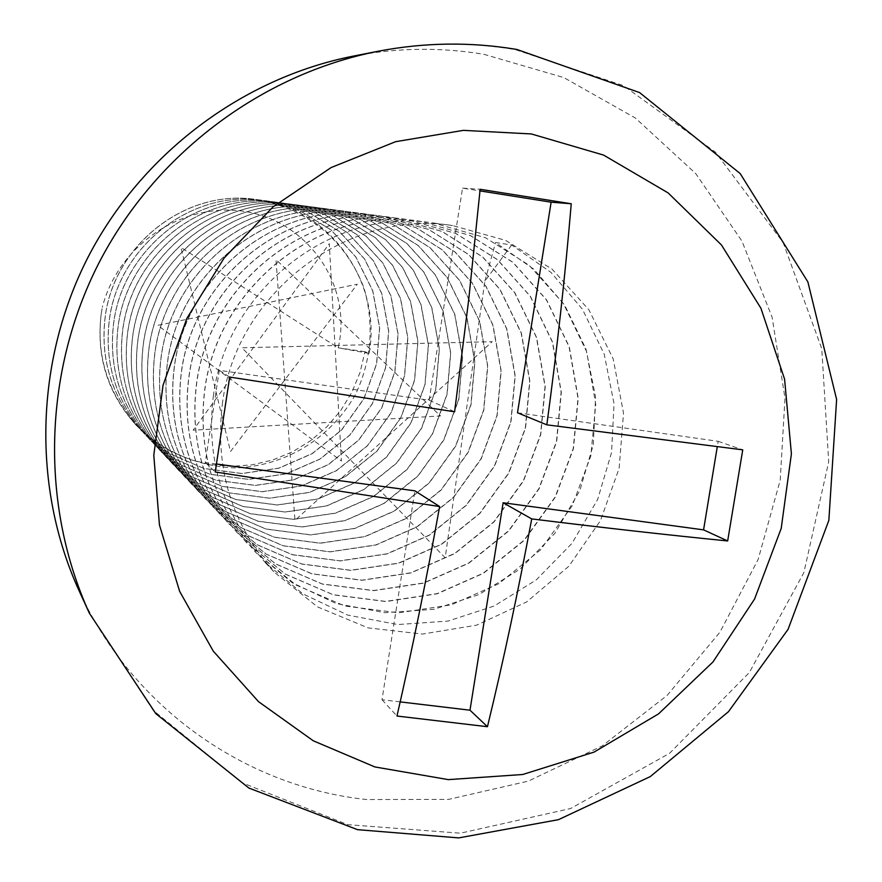 <?xml version="1.0" encoding="UTF-8"?>
<svg xmlns="http://www.w3.org/2000/svg" width="882" height="882" viewBox="0 0 882 882"><rect width="100%" height="100%" fill="white"/><g stroke="black" fill="none" stroke-linecap="round" stroke-linejoin="round"><path stroke-width="0.66" stroke-dasharray="4.41 3.31" d="M222.584 402.148C214.26 467.857 231.58 524.625 274.556 572.451L317.531 606.893L368.125 627.896L422.511 634.07L476.655 625.151L526.631 601.932L568.901 566.2L600.488 520.567L619.142 468.298L623.519 413.118L613.222 358.974L588.9 309.791L552.165 269.219L505.595 240.367L452.554 225.538C347.299 209.045 236.883 292.835 222.584 402.148M213.444 395.279C205.473 458.629 222.87 514.526 265.636 562.959L302.912 593.884L347.828 615.14L397.749 624.555L447.99 621.093L494.152 606.022L536.289 579.893L571.988 543.345L597.665 499.433L611.568 452.466L614.015 403.636L604.258 354.321L582.451 309.229L550.941 272.362L511.648 244.964L495.53 242.539L533.886 269.242L564.678 305.172L586.012 349.14L595.593 397.231L593.277 444.848L579.772 490.646L554.778 533.478L519.983 569.122L478.904 594.611L433.889 609.308L384.894 612.692L336.196 603.531L292.361 582.815L255.978 552.683C214.26 505.54 197.226 451.11 204.878 389.392C218.141 285.867 321.28 204.822 420.008 221.239L470.415 235.549L513.004 262.351L546.586 299.836L569.309 346.824L578.239 398.3L573.443 448.618L555.406 497.051L524.349 540.258L483.446 573.322L437.285 593.784L385.952 601.557L333.44 594.865L285.68 574.314L246.453 542.551C205.771 496.5 189.178 443.392 196.697 383.218C209.718 282.328 310.266 203.466 406.646 219.464L455.873 233.443L497.503 259.617L530.347 296.22L552.584 342.095L561.338 392.358L556.696 441.485L539.089 488.76L508.771 530.942L468.827 563.19L423.746 583.123L373.593 590.664L322.316 584.082L275.691 563.973L237.401 532.915C197.689 487.911 181.527 436.05 188.913 377.342C201.702 278.999 299.759 202.187 393.868 217.777L441.992 231.415L482.708 256.971L514.845 292.714L536.62 337.519L545.241 386.625L540.754 434.617L523.588 480.8L493.986 521.99L454.969 553.488L410.924 572.947L361.929 580.29L311.82 573.84L266.265 554.161L228.857 523.82C190.082 479.874 174.283 429.247 181.471 371.961C193.919 275.956 289.682 200.953 381.697 216.156L428.751 229.485L468.574 254.435L500.039 289.351L521.394 333.12L529.884 381.101L525.551 428.013L508.815 473.138L479.929 513.401L441.816 544.194L398.774 563.212L350.893 570.389L301.92 564.094L257.368 544.878L220.798 515.231C182.872 472.333 167.393 422.897 174.36 366.934C186.433 273.111 280.057 199.74 370.12 214.624L416.15 227.655L455.123 252.043L485.927 286.165L506.852 328.953L515.209 375.864L511.02 421.717L494.703 465.85L466.479 505.21L429.225 535.319L387.154 553.907L340.331 560.93L292.438 554.778L248.867 536.002L213.091 507.04C175.981 465.112 160.811 416.789 167.58 362.094C179.322 270.355 270.906 198.571 359.084 213.168L404.143 225.913L442.29 249.782L472.465 283.166L492.983 325.028L501.197 370.925L497.106 415.786L481.164 458.96L453.546 497.459L417.098 526.896L375.919 545.054L330.1 551.889L283.243 545.837L240.61 527.436L205.605 499.08C169.311 458.034 154.482 410.769 161.13 357.287C172.64 267.621 262.208 197.48 348.533 211.768L392.655 224.26L430.03 247.621L459.599 280.311L479.709 321.291L487.768 366.217L483.799 410.141L468.177 452.389L441.143 490.072L405.455 518.859L365.126 536.598L320.254 543.246L274.379 537.259L232.661 519.211L198.406 491.417C162.883 451.176 148.408 404.904 154.978 352.579C166.334 264.92 253.906 196.477 338.39 210.423L381.619 222.65L418.255 245.527L447.251 277.532L466.986 317.663L474.913 361.664L471.043 404.673L455.774 446.049L429.302 482.939L394.342 511.119L354.84 528.472L310.894 534.955L265.956 529.068L225.097 511.362L191.559 484.119C156.798 444.726 142.63 399.425 149.058 348.214C160.193 262.461 245.891 195.495 328.655 209.133L371.024 221.106L406.944 243.498L435.388 274.831L454.77 314.135L462.587 357.243L458.838 399.37L443.911 439.909L418.002 476.048L383.769 503.655L345.071 520.656L302.019 527.006L257.985 521.251L217.942 503.898L185.077 477.228C151.02 438.663 137.118 394.32 143.369 344.189C154.207 260.179 238.173 194.536 319.35 207.909L360.881 219.629L396.106 241.558L424.01 272.251L443.051 310.762L450.757 352.998L447.119 394.276L432.533 433.999L407.164 469.422L373.637 496.489L335.722 513.148L293.541 519.388L250.378 513.754L211.129 496.764L178.903 470.646C145.486 432.886 131.826 389.447 137.912 340.342C148.452 257.996 230.786 193.588 310.442 206.73L351.179 218.218L385.732 239.728L413.118 269.815L431.816 307.564L439.401 348.963L435.862 389.447L421.563 428.387L396.713 463.105L363.836 489.631L326.671 505.959L285.305 512.056L242.991 506.522L204.503 489.874L172.894 464.263C140.128 427.241 126.732 384.662 132.686 336.527C143.005 255.824 223.741 192.695 301.898 205.594L341.874 216.873L375.776 237.975L402.666 267.5L421.034 304.533L428.487 345.149L425.014 384.85L410.99 423.051L386.603 457.097L354.355 483.093L317.873 499.08L277.279 505.022L235.77 499.554L198.02 483.171L167.04 458.023L198.053 483.16L235.803 499.499L277.301 504.923L317.862 498.958L354.31 482.95L386.548 456.953L410.902 422.897L424.892 384.717L428.343 345.027L420.868 304.433L402.501 267.422L375.611 237.92L341.709 216.84L301.754 205.572C223.708 192.739 143.116 255.637 132.653 336.218C126.611 384.365 139.962 426.976 172.718 464.075L204.304 489.708L242.77 506.4L285.084 511.968L326.45 505.893L363.638 489.587L396.525 463.083L421.387 428.376L435.697 389.436L439.258 348.963L431.684 307.564L412.997 269.804L385.61 239.706L351.058 218.207L310.321 206.708C230.731 193.599 148.463 257.897 137.857 340.165C131.738 389.238 145.354 432.665 178.715 470.448L210.908 496.599L250.146 513.611L293.287 519.289L335.48 513.081L373.406 496.456L406.944 469.422L432.334 434.021L446.953 394.309L450.614 353.032L442.929 310.795L423.911 272.284L396.018 241.58L360.804 219.629L319.284 207.898C238.052 194.47 154.019 260.234 143.281 344.289C137.074 394.43 151.02 438.751 185.11 477.261L217.986 503.887L258.029 521.185L302.041 526.907L345.06 520.523L383.714 503.501L417.925 475.894L443.789 439.754L458.695 399.237L462.422 357.122L454.594 314.047L435.212 274.765L406.778 243.454L370.881 221.073L328.534 209.122C245.791 195.484 160.116 262.417 148.981 348.158C142.553 399.37 156.731 444.682 191.515 484.086L225.053 511.295L265.912 528.98L310.839 534.845L354.762 528.351L394.243 510.987L429.181 482.807L455.63 445.928L470.889 404.562L474.748 361.565L466.81 317.575L447.064 277.466L418.079 245.483L381.443 222.617L338.225 210.401C253.74 196.465 166.18 264.964 154.879 352.624C148.352 404.893 162.828 451.121 198.307 491.307L232.539 519.09L274.258 537.149L320.122 543.125L364.972 536.488L405.29 518.748L440.978 489.973L468.011 452.312L483.623 410.064L487.592 366.162L479.543 321.246L459.434 280.267L429.865 247.588L392.501 224.237L348.39 211.746C262.064 197.458 172.508 267.632 161.042 357.298C154.416 410.769 169.256 458.012 205.561 499.025L240.565 527.359L283.188 545.738L330.033 551.779L375.831 544.922L416.988 526.752L453.414 497.316L481.01 458.816L496.941 415.665L501.009 370.815L492.784 324.94L472.278 283.1L442.103 249.738L403.956 225.88L358.919 213.146C270.873 198.604 179.432 270.124 167.536 361.719C160.667 416.436 175.772 464.792 212.871 506.808L248.625 535.804L292.174 554.613L340.055 560.809L386.878 553.819L428.972 535.264L466.236 505.188L494.471 465.828L510.81 421.717L515.022 375.864L506.687 328.953L485.773 286.165L454.969 252.031L416.006 227.633L369.977 214.613C279.958 199.718 186.378 273.034 174.283 366.802C167.293 422.732 182.739 472.146 220.621 515.055L257.169 544.701L301.699 563.94L350.65 570.257L398.532 563.102L441.562 544.117L479.687 513.357L508.583 473.116L525.33 427.99L529.685 381.112L521.218 333.131L499.885 289.362L468.441 254.446L428.641 229.485L381.597 216.145C289.494 200.875 193.632 276.077 181.339 372.16C174.239 429.457 190.104 480.029 228.923 523.886L266.342 554.161L311.908 573.763L361.984 580.158L410.935 572.76L454.936 553.279L493.898 521.758L523.445 480.569L540.567 434.407L545.032 386.448L536.388 337.376L514.603 292.603L482.476 256.905L441.783 231.382L393.681 217.744C299.604 202.176 201.592 278.966 188.814 377.276C181.427 435.984 197.601 487.845 237.335 532.838L275.614 563.863L322.239 583.961L373.494 590.521L423.625 582.969L468.684 563.036L508.605 530.777L538.902 488.606L556.487 441.342L561.117 392.225L552.341 341.973L530.104 296.12L497.261 259.551L455.641 233.399L406.415 219.431C310.1 203.466 209.607 282.306 196.587 383.13C189.079 443.238 205.638 496.312 246.265 542.342L285.459 574.127L333.209 594.7L385.699 601.403L437.031 593.652L483.182 573.223L524.084 540.17L555.153 496.985L573.212 448.574L578.008 398.267L569.088 346.791L546.388 299.814L512.806 262.329L470.227 235.527L419.843 221.206C321.136 204.8 218.019 285.812 204.767 389.315C197.116 451.022 214.15 505.43 255.857 552.551L296.054 585.053L344.994 606.055L398.774 612.836L451.341 604.809L498.606 583.807L540.501 549.894L572.308 505.607L590.808 455.994L595.736 404.441L586.629 351.697L563.411 303.573L529.057 265.184L485.453 237.721L433.856 223.069C332.867 206.311 227.247 289.186 213.444 395.279M101.254 313.397C95.962 356.119 107.494 393.273 135.861 424.848L151.737 439.214L169.675 450.779L189.222 459.29L209.861 464.527L231.051 466.391L252.274 464.825L272.979 459.897L292.659 451.749L310.817 440.581L327.002 426.69L340.816 410.428L351.918 392.203L360.043 372.458L364.972 351.697L369.15 353.428C382.027 282.516 330 207.446 256.706 199.619C186.642 188.109 114.583 244.248 105.256 316.186C99.853 359.172 111.816 397.264 141.142 430.471L169.421 453.447L203.874 468.43L241.778 473.48L278.833 468.122L312.129 453.58L341.555 429.898L363.77 398.84L376.504 364.001L379.569 327.773L372.645 290.718L355.755 256.938L331.114 230.026L300.078 210.798L263.553 200.523C192.221 188.792 118.816 246.056 109.39 319.35C103.933 363.064 116.115 401.795 145.916 435.543L174.691 458.927L209.751 474.185L248.316 479.323L286.033 473.855L319.923 459.059L349.878 434.947L372.502 403.35L385.478 367.882L388.62 331.015L381.608 293.309L364.453 258.922L339.394 231.514L307.829 211.934L270.664 201.46C198.02 189.487 123.215 247.919 113.679 322.625C108.166 367.188 120.602 406.624 150.998 440.956L180.314 464.715L216.024 480.194L255.284 485.365L293.651 479.753L328.126 464.649L358.61 440.085L381.608 407.892L394.805 371.785L398.002 334.256L390.858 295.878L373.406 260.885L347.905 233.002L315.789 213.08L277.973 202.43C204.128 190.292 128.033 249.628 118.177 325.634C112.477 371.057 125.101 411.288 156.037 446.325L185.881 470.558L222.231 486.346L262.219 491.649L301.313 485.949L336.439 470.58L367.507 445.564L390.969 412.787L404.441 376.008L407.738 337.773L400.505 298.667L382.766 263.012L356.813 234.59L324.113 214.293L285.603 203.433C210.368 191.063 132.785 251.635 122.796 329.151C117.03 375.401 129.886 416.348 161.373 451.992L191.758 476.688L228.791 492.773L269.517 498.165L309.35 492.354L345.138 476.688L376.79 451.209L400.715 417.814L414.463 380.34L417.848 341.389L410.505 301.556L392.468 265.217L366.063 236.255L332.779 215.561L293.563 204.492C216.862 191.835 137.713 253.718 127.603 332.823C121.771 379.999 134.913 421.739 167.051 458.045C134.913 421.662 121.793 379.888 127.692 332.701C137.901 253.63 217.016 191.868 293.662 204.503L332.9 215.572L366.195 236.277L392.611 265.25L410.648 301.6L417.98 341.455L414.595 380.418L400.836 417.892L376.901 451.297L345.237 476.787L309.439 492.443L269.594 498.253L228.857 492.851L191.824 476.754L161.417 452.047C129.919 416.348 117.074 375.357 122.885 329.074C132.939 251.568 210.5 191.085 285.713 203.455L324.234 214.315L356.945 234.623L382.898 263.045L400.637 298.722L407.87 337.839L404.573 376.074L391.09 412.864L367.607 445.653L336.538 470.668L301.39 486.037L262.285 491.737L222.286 486.423L185.926 470.624L156.081 446.369C125.167 411.343 112.554 371.135 118.232 325.745C128.055 249.694 204.183 190.303 278.062 202.441L315.899 213.091L348.026 233.024L373.538 260.918L390.991 295.922L398.135 334.333L394.927 371.873L381.719 407.991L358.687 440.184L328.203 464.759L293.706 479.852L255.306 485.453L216.035 480.26L180.325 464.759L151.009 440.967C120.636 406.613 108.21 367.155 113.745 322.603C123.315 247.919 198.097 189.531 270.719 201.471L307.884 211.934L339.46 231.503L364.531 258.889L381.708 293.265L388.742 330.982L385.61 367.849L372.667 403.317L350.066 434.936L320.133 459.07L286.253 473.899L248.548 479.4L209.982 474.307L174.901 459.081L146.092 435.741C116.237 402.016 104.01 363.274 109.423 319.516C118.783 246.155 192.265 188.781 263.663 200.534L300.189 210.82L331.224 230.048L355.876 256.971L372.755 290.751L379.69 327.806L376.625 364.034L363.902 398.885L341.687 429.942L312.272 453.635L278.977 468.188L241.911 473.557L204.018 468.529L169.542 453.546L141.252 430.581C111.937 397.429 99.942 359.36 105.289 316.395C114.528 244.369 186.686 188.087 256.838 199.63C307.267 208.417 346.075 240.764 364.134 288.315C374.354 325.215 371.454 360.65 355.435 394.596C329.736 439.258 285.129 466.115 235.494 467.923C197.259 466.611 161.957 450.834 136.567 425.598C107.802 393.03 96.039 355.655 101.276 313.485L102.312 307.267L101.276 313.419M353.23 56.128C397.12 47.672 440.735 47.077 484.075 54.353L563.73 77.539L635.426 118.067L695.744 173.578L741.949 241.106L772.103 317.2L784.991 398.168L780.217 480.161L758.156 559.409L719.877 632.273L667.145 695.391L602.329 745.83L528.34 781.11L448.563 799.39L366.736 799.555C244.777 786.777 131.462 706.625 79.005 590.576M216.487 464.009L205.274 462.488L219.287 370.352L429.148 400.208L462.543 188.12L479.984 190.887M400.163 701.885L381.994 699.724L414.882 490.833M517.491 412.776L718.18 441.32L717.275 446.766M429.148 400.208L454.616 411.784M462.543 188.12L480.139 189.288M219.287 370.352L229.684 377.066M205.274 462.488L215.219 471.98M381.994 699.724L396.966 716.041M718.18 441.32L742.743 449.853M369.15 353.428L338.192 347.806L364.972 351.697M511.659 245.009L484.868 281.149L445.167 557.788L241.966 347.773L492.211 341.676L294.963 520.391L275.989 259.573L440.504 415.951L193.147 430.195L329.284 243.664L341.433 461.021L157.724 325.337L357.32 284.213L230.5 451.507L180.953 247.478L338.192 347.806C352.921 285.349 307.785 221.294 244.887 211.46C182.409 201.625 118.309 245.042 102.312 307.267M484.902 281.093L495.563 242.506M377.694 51.332C423.757 42.468 469.522 41.862 514.956 49.513L623.497 85.642L715.346 152.101L783.117 242.473L821.759 348.688L828.705 461.815L803.844 572.683L749.347 672.514L669.537 753.338L570.621 808.529L460.349 833.192L347.684 824.648L242.175 782.797L153.259 710.418L89.38 613.233M265.57 562.892L274.556 572.451M433.867 223.069L452.554 225.538M135.861 424.848L136.545 425.576"/><path stroke-width="1.32" d="M89.38 613.233L79.005 590.576C32.05 487.526 34.861 361.411 87.858 257.544C141.329 153.909 242.131 78.068 353.23 56.128L377.694 51.332C424.253 42.358 470.646 41.73 516.874 49.458L639.571 92.566L740.163 173.545L807.879 281.931L836.621 399.469L828.86 520.358L788.056 629.373L728.455 711.697L650.321 776.568L558.471 819.665L458.717 837.9L357.519 829.664L248.889 788.056L155.805 713.615L89.38 613.233C40.076 505.066 43.053 372.436 98.817 263.167C155.056 154.141 261.061 74.375 377.694 51.332M487.448 726.713L396.966 716.041C412.048 650.299 426.271 580.466 439.633 506.544L215.219 471.98L229.684 377.066L454.616 411.784L468.739 299.384L480.139 189.288L571.249 203.764C565.175 275.691 557.027 349.382 546.829 424.837L742.743 449.853L727.661 540.953C667.674 534.988 602.362 527.634 531.725 518.914C518.109 591.976 503.346 661.246 487.448 726.713L469.985 710.197L400.163 701.885M479.984 190.887L551.129 202.187L517.491 412.776L546.829 424.837M439.633 506.544L414.882 490.833L216.487 464.009M717.275 446.766L703.571 529.862L503.126 502.762L469.985 710.197M503.126 502.762L531.725 518.914M703.571 529.862L727.661 540.953M551.129 202.187L571.249 203.764M531.339 133.943L603.608 155.1L668.126 192.904L721.465 244.975L760.923 308.237L784.583 379.15L791.408 453.855L781.198 528.428L754.595 598.999L713.009 661.908L658.556 713.869L594.005 752.126L522.684 774.506L448.299 779.622L374.85 766.932L313.275 740.792L258.547 701.675L213.268 651.137L179.652 591.37L159.466 525.055L153.788 455.244L163.038 385.247L186.841 318.446L224.083 258.051L272.957 206.961L331.07 167.58L395.588 141.693L463.403 130.36L531.339 133.943"/></g></svg>
